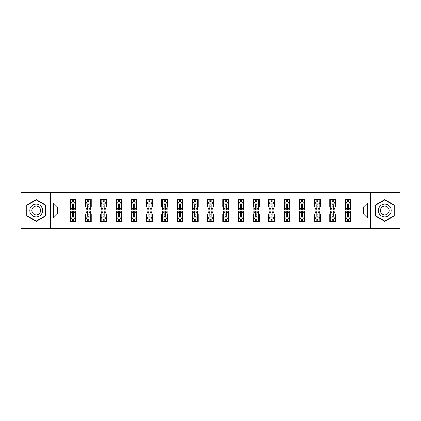 <?xml version="1.0" encoding="UTF-8"?>
<svg xmlns="http://www.w3.org/2000/svg" width="421" height="421" viewBox="0 0 421 421"><rect width="100%" height="100%" fill="white"/><g stroke="black" fill="none" stroke-linecap="round" stroke-linejoin="round"><path stroke-width="0.63" d="M370.775 228.614L399.95 228.614L399.95 192.386L370.775 192.386L370.775 228.614L50.225 228.614L50.225 192.386L21.05 192.386L21.05 228.614L50.225 228.614M370.775 192.386L50.225 192.386M350.898 203.059L350.898 199.486L345.025 199.486L345.025 203.059L335.626 203.059L335.626 199.486L329.748 199.486L329.748 203.059L320.349 203.059L320.349 199.486L314.476 199.486L314.476 203.059L305.078 203.059L305.078 199.486L299.205 199.486L299.205 203.059L289.806 203.059L289.806 199.486L283.928 199.486L283.928 203.059L274.529 203.059L274.529 199.486L268.656 199.486L268.656 203.059L259.257 203.059L259.257 199.486L253.384 199.486L253.384 203.059L243.985 203.059L243.985 199.486L238.112 199.486L238.112 203.059L228.708 203.059L228.708 199.486L222.835 199.486L222.835 203.059L213.436 203.059L213.436 199.486L207.564 199.486L207.564 203.059L198.165 203.059L198.165 199.486L192.292 199.486L192.292 203.059L182.888 203.059L182.888 199.486L177.015 199.486L177.015 203.059L167.616 203.059L167.616 199.486L161.743 199.486L161.743 203.059L152.344 203.059L152.344 199.486L146.471 199.486L146.471 203.059L137.072 203.059L137.072 199.486L131.194 199.486L131.194 203.059L121.795 203.059L121.795 199.486L115.922 199.486L115.922 203.059L106.524 203.059L106.524 199.486L100.651 199.486L100.651 203.059L91.252 203.059L91.252 199.486L85.374 199.486L85.374 203.059L75.975 203.059L75.975 199.486L70.102 199.486L70.102 203.059L53.456 203.059L53.456 217.941L57.372 214.026L70.102 214.026L70.102 221.514L75.975 221.514L75.975 214.026L85.374 214.026L85.374 221.514L91.252 221.514L91.252 214.026L100.651 214.026L100.651 221.514L106.524 221.514L106.524 214.026L115.922 214.026L115.922 221.514L121.795 221.514L121.795 214.026L131.194 214.026L131.194 221.514L137.072 221.514L137.072 214.026L146.471 214.026L146.471 221.514L152.344 221.514L152.344 214.026L161.743 214.026L161.743 221.514L167.616 221.514L167.616 214.026L177.015 214.026L177.015 221.514L182.888 221.514L182.888 214.026L192.292 214.026L192.292 221.514L198.165 221.514L198.165 214.026L207.564 214.026L207.564 221.514L213.436 221.514L213.436 214.026L222.835 214.026L222.835 221.514L228.708 221.514L228.708 214.026L238.112 214.026L238.112 221.514L243.985 221.514L243.985 214.026L253.384 214.026L253.384 221.514L259.257 221.514L259.257 214.026L268.656 214.026L268.656 221.514L274.529 221.514L274.529 214.026L283.928 214.026L283.928 221.514L289.806 221.514L289.806 214.026L299.205 214.026L299.205 221.514L305.078 221.514L305.078 214.026L314.476 214.026L314.476 221.514L320.349 221.514L320.349 214.026L329.748 214.026L329.748 221.514L335.626 221.514L335.626 214.026L345.025 214.026L345.025 221.514L350.898 221.514L350.898 214.026L363.628 214.026L363.628 206.974L350.898 206.974L350.898 203.059L367.544 203.059L367.544 217.941L350.898 217.941M345.025 217.941L335.626 217.941M329.748 217.941L320.349 217.941M314.476 217.941L305.078 217.941M299.205 217.941L289.806 217.941M283.928 217.941L274.529 217.941M268.656 217.941L259.257 217.941M253.384 217.941L243.985 217.941M238.112 217.941L228.708 217.941M222.835 217.941L213.436 217.941M207.564 217.941L198.165 217.941M192.292 217.941L182.888 217.941M177.015 217.941L167.616 217.941M161.743 217.941L152.344 217.941M146.471 217.941L137.072 217.941M131.194 217.941L121.795 217.941M115.922 217.941L106.524 217.941M100.651 217.941L91.252 217.941M85.374 217.941L75.975 217.941M70.102 217.941L53.456 217.941M345.025 203.059L345.025 206.974L335.626 206.974L335.626 203.059M329.748 203.059L329.748 206.974L320.349 206.974L320.349 203.059M314.476 203.059L314.476 206.974L305.078 206.974L305.078 203.059M299.205 203.059L299.205 206.974L289.806 206.974L289.806 203.059M283.928 203.059L283.928 206.974L274.529 206.974L274.529 203.059M268.656 203.059L268.656 206.974L259.257 206.974L259.257 203.059M253.384 203.059L253.384 206.974L243.985 206.974L243.985 203.059M238.112 203.059L238.112 206.974L228.708 206.974L228.708 203.059M222.835 203.059L222.835 206.974L213.436 206.974L213.436 203.059M207.564 203.059L207.564 206.974L198.165 206.974L198.165 203.059M192.292 203.059L192.292 206.974L182.888 206.974L182.888 203.059M177.015 203.059L177.015 206.974L167.616 206.974L167.616 203.059M161.743 203.059L161.743 206.974L152.344 206.974L152.344 203.059M146.471 203.059L146.471 206.974L137.072 206.974L137.072 203.059M131.194 203.059L131.194 206.974L121.795 206.974L121.795 203.059M115.922 203.059L115.922 206.974L106.524 206.974L106.524 203.059M100.651 203.059L100.651 206.974L91.252 206.974L91.252 203.059M85.374 203.059L85.374 206.974L75.975 206.974L75.975 203.059M70.102 203.059L70.102 206.974L57.372 206.974L53.456 203.059M57.372 206.974L57.372 214.026M367.544 217.941L363.628 214.026M363.628 206.974L367.544 203.059M70.102 201.933L70.591 201.933M72.449 201.933L73.628 201.933M75.485 201.933L75.975 201.933M70.102 206.879L70.591 206.879M72.449 206.879L73.628 206.879M75.485 206.879L75.975 206.879M70.102 214.121L70.591 214.121M72.449 214.121L73.628 214.121M75.485 214.121L75.975 214.121M70.102 219.067L70.591 219.067M72.449 219.067L73.628 219.067M75.485 219.067L75.975 219.067M85.374 214.121L85.863 214.121M87.726 214.121L88.899 214.121M90.762 214.121L91.252 214.121M85.374 219.067L85.863 219.067M87.726 219.067L88.899 219.067M90.762 219.067L91.252 219.067M85.374 201.933L85.863 201.933M87.726 201.933L88.899 201.933M90.762 201.933L91.252 201.933M85.374 206.879L85.863 206.879M87.726 206.879L88.899 206.879M90.762 206.879L91.252 206.879M100.651 214.121L101.14 214.121M102.998 214.121L104.171 214.121M106.034 214.121L106.524 214.121M100.651 219.067L101.14 219.067M102.998 219.067L104.171 219.067M106.034 219.067L106.524 219.067M100.651 201.933L101.14 201.933M102.998 201.933L104.171 201.933M106.034 201.933L106.524 201.933M100.651 206.879L101.14 206.879M102.998 206.879L104.171 206.879M106.034 206.879L106.524 206.879M115.922 214.121L116.412 214.121M118.269 214.121L119.448 214.121M121.306 214.121L121.795 214.121M115.922 219.067L116.412 219.067M118.269 219.067L119.448 219.067M121.306 219.067L121.795 219.067M115.922 201.933L116.412 201.933M118.269 201.933L119.448 201.933M121.306 201.933L121.795 201.933M115.922 206.879L116.412 206.879M118.269 206.879L119.448 206.879M121.306 206.879L121.795 206.879M131.194 214.121L131.684 214.121M133.546 214.121L134.72 214.121M136.578 214.121L137.072 214.121M131.194 219.067L131.684 219.067M133.546 219.067L134.72 219.067M136.578 219.067L137.072 219.067M131.194 201.933L131.684 201.933M133.546 201.933L134.72 201.933M136.578 201.933L137.072 201.933M131.194 206.879L131.684 206.879M133.546 206.879L134.72 206.879M136.578 206.879L137.072 206.879M146.471 214.121L146.961 214.121M148.818 214.121L149.992 214.121M151.855 214.121L152.344 214.121M146.471 219.067L146.961 219.067M148.818 219.067L149.992 219.067M151.855 219.067L152.344 219.067M146.471 201.933L146.961 201.933M148.818 201.933L149.992 201.933M151.855 201.933L152.344 201.933M146.471 206.879L146.961 206.879M148.818 206.879L149.992 206.879M151.855 206.879L152.344 206.879M161.743 214.121L162.232 214.121M164.09 214.121L165.269 214.121M167.126 214.121L167.616 214.121M161.743 219.067L162.232 219.067M164.09 219.067L165.269 219.067M167.126 219.067L167.616 219.067M161.743 201.933L162.232 201.933M164.09 201.933L165.269 201.933M167.126 201.933L167.616 201.933M161.743 206.879L162.232 206.879M164.09 206.879L165.269 206.879M167.126 206.879L167.616 206.879M177.015 214.121L177.504 214.121M179.367 214.121L180.541 214.121M182.398 214.121L182.888 214.121M177.015 219.067L177.504 219.067M179.367 219.067L180.541 219.067M182.398 219.067L182.888 219.067M177.015 201.933L177.504 201.933M179.367 201.933L180.541 201.933M182.398 201.933L182.888 201.933M177.015 206.879L177.504 206.879M179.367 206.879L180.541 206.879M182.398 206.879L182.888 206.879M192.292 214.121L192.781 214.121M194.639 214.121L195.812 214.121M197.675 214.121L198.165 214.121M192.292 219.067L192.781 219.067M194.639 219.067L195.812 219.067M197.675 219.067L198.165 219.067M192.292 201.933L192.781 201.933M194.639 201.933L195.812 201.933M197.675 201.933L198.165 201.933M192.292 206.879L192.781 206.879M194.639 206.879L195.812 206.879M197.675 206.879L198.165 206.879M207.564 214.121L208.053 214.121M209.911 214.121L211.089 214.121M212.947 214.121L213.436 214.121M207.564 219.067L208.053 219.067M209.911 219.067L211.089 219.067M212.947 219.067L213.436 219.067M207.564 201.933L208.053 201.933M209.911 201.933L211.089 201.933M212.947 201.933L213.436 201.933M207.564 206.879L208.053 206.879M209.911 206.879L211.089 206.879M212.947 206.879L213.436 206.879M222.835 214.121L223.325 214.121M225.188 214.121L226.361 214.121M228.219 214.121L228.708 214.121M222.835 219.067L223.325 219.067M225.188 219.067L226.361 219.067M228.219 219.067L228.708 219.067M222.835 201.933L223.325 201.933M225.188 201.933L226.361 201.933M228.219 201.933L228.708 201.933M222.835 206.879L223.325 206.879M225.188 206.879L226.361 206.879M228.219 206.879L228.708 206.879M238.112 214.121L238.602 214.121M240.459 214.121L241.633 214.121M243.496 214.121L243.985 214.121M238.112 219.067L238.602 219.067M240.459 219.067L241.633 219.067M243.496 219.067L243.985 219.067M238.112 201.933L238.602 201.933M240.459 201.933L241.633 201.933M243.496 201.933L243.985 201.933M238.112 206.879L238.602 206.879M240.459 206.879L241.633 206.879M243.496 206.879L243.985 206.879M253.384 214.121L253.874 214.121M255.731 214.121L256.91 214.121M258.768 214.121L259.257 214.121M253.384 219.067L253.874 219.067M255.731 219.067L256.91 219.067M258.768 219.067L259.257 219.067M253.384 201.933L253.874 201.933M255.731 201.933L256.91 201.933M258.768 201.933L259.257 201.933M253.384 206.879L253.874 206.879M255.731 206.879L256.91 206.879M258.768 206.879L259.257 206.879M268.656 214.121L269.145 214.121M271.008 214.121L272.182 214.121M274.039 214.121L274.529 214.121M268.656 219.067L269.145 219.067M271.008 219.067L272.182 219.067M274.039 219.067L274.529 219.067M268.656 201.933L269.145 201.933M271.008 201.933L272.182 201.933M274.039 201.933L274.529 201.933M268.656 206.879L269.145 206.879M271.008 206.879L272.182 206.879M274.039 206.879L274.529 206.879M283.928 214.121L284.422 214.121M286.28 214.121L287.454 214.121M289.316 214.121L289.806 214.121M283.928 219.067L284.422 219.067M286.28 219.067L287.454 219.067M289.316 219.067L289.806 219.067M283.928 201.933L284.422 201.933M286.28 201.933L287.454 201.933M289.316 201.933L289.806 201.933M283.928 206.879L284.422 206.879M286.28 206.879L287.454 206.879M289.316 206.879L289.806 206.879M299.205 214.121L299.694 214.121M301.552 214.121L302.731 214.121M304.588 214.121L305.078 214.121M299.205 219.067L299.694 219.067M301.552 219.067L302.731 219.067M304.588 219.067L305.078 219.067M299.205 201.933L299.694 201.933M301.552 201.933L302.731 201.933M304.588 201.933L305.078 201.933M299.205 206.879L299.694 206.879M301.552 206.879L302.731 206.879M304.588 206.879L305.078 206.879M314.476 214.121L314.966 214.121M316.829 214.121L318.002 214.121M319.86 214.121L320.349 214.121M314.476 219.067L314.966 219.067M316.829 219.067L318.002 219.067M319.86 219.067L320.349 219.067M314.476 201.933L314.966 201.933M316.829 201.933L318.002 201.933M319.86 201.933L320.349 201.933M314.476 206.879L314.966 206.879M316.829 206.879L318.002 206.879M319.86 206.879L320.349 206.879M329.748 214.121L330.238 214.121M332.101 214.121L333.274 214.121M335.137 214.121L335.626 214.121M329.748 219.067L330.238 219.067M332.101 219.067L333.274 219.067M335.137 219.067L335.626 219.067M329.748 201.933L330.238 201.933M332.101 201.933L333.274 201.933M335.137 201.933L335.626 201.933M329.748 206.879L330.238 206.879M332.101 206.879L333.274 206.879M335.137 206.879L335.626 206.879M345.025 214.121L345.515 214.121M347.372 214.121L348.551 214.121M350.409 214.121L350.898 214.121M345.025 219.067L345.515 219.067M347.372 219.067L348.551 219.067M350.409 219.067L350.898 219.067M345.025 201.933L345.515 201.933M347.372 201.933L348.551 201.933M350.409 201.933L350.898 201.933M345.025 206.879L345.515 206.879M347.372 206.879L348.551 206.879M350.409 206.879L350.898 206.879M36.227 221.409L45.673 215.957L45.673 205.043L36.227 199.591L26.776 205.043L26.776 215.957L36.227 221.409M394.224 205.043L384.773 199.591L375.327 205.043L375.327 215.957L384.773 221.409L394.224 215.957L394.224 205.043M73.628 200.759L72.449 200.759M75.485 208.684L73.628 208.684L73.628 209.911L75.485 209.911L75.485 203.938L74.506 201.98L71.57 201.98L70.591 203.938L70.591 209.911L72.449 209.911L72.449 208.684L70.591 208.684M70.591 203.938L70.591 199.486M75.485 203.938L75.485 199.486M72.449 201.98L72.449 199.486M73.628 199.486L73.628 201.98M73.628 208.684L73.628 204.674C73.233 203.922 72.844 203.922 72.449 204.674L72.449 208.684M72.449 220.241L73.628 220.241M70.591 212.316L72.449 212.316L72.449 211.089L70.591 211.089L70.591 217.062L71.57 219.02L74.506 219.02L75.485 217.062L75.485 211.089L73.628 211.089L73.628 212.316L75.485 212.316M75.485 217.062L75.485 221.514M70.591 217.062L70.591 221.514M73.628 219.02L73.628 221.514M72.449 221.514L72.449 219.02M72.449 212.316L72.449 216.326C72.844 217.078 73.233 217.078 73.628 216.326L73.628 212.316M41.737 213.684A6.362 6.362 0 0 0 39.406 204.99A6.362 6.362 0 0 0 30.712 207.316A6.362 6.362 0 0 0 33.043 216.01A6.362 6.362 0 0 0 41.737 213.684M40 212.679A4.357 4.357 0 0 0 38.406 206.727A4.357 4.357 0 0 0 32.454 208.321A4.357 4.357 0 0 0 34.048 214.273A4.357 4.357 0 0 0 40 212.679M27.07 215.784L27.07 205.216L36.227 199.928L45.379 205.216L45.379 215.784L36.227 221.072L27.07 215.784M384.773 204.138A6.362 6.362 0 0 0 378.411 210.5A6.362 6.362 0 0 0 384.773 216.862A6.362 6.362 0 0 0 391.141 210.5A6.362 6.362 0 0 0 384.773 204.138M384.773 206.143A4.357 4.357 0 0 0 380.416 210.5A4.357 4.357 0 0 0 384.773 214.857A4.357 4.357 0 0 0 389.13 210.5A4.357 4.357 0 0 0 384.773 206.143M393.93 215.784L384.773 221.072L375.621 215.784L375.621 205.216L384.773 199.928L393.93 205.216L393.93 215.784M88.899 200.759L87.726 200.759M90.762 208.684L88.899 208.684L88.899 209.911L90.762 209.911L90.762 203.938L89.778 201.98L86.842 201.98L85.863 203.938L85.863 209.911L87.726 209.911L87.726 208.684L85.863 208.684M85.863 203.938L85.863 199.486M90.762 203.938L90.762 199.486M87.726 201.98L87.726 199.486M88.899 199.486L88.899 201.98M88.899 208.684L88.899 204.674C88.51 203.922 88.115 203.922 87.726 204.674L87.726 208.684M104.171 200.759L102.998 200.759M106.034 208.684L104.171 208.684L104.171 209.911L106.034 209.911L106.034 203.938L105.055 201.98L102.119 201.98L101.14 203.938L101.14 209.911L102.998 209.911L102.998 208.684L101.14 208.684M101.14 203.938L101.14 199.486M106.034 203.938L106.034 199.486M102.998 201.98L102.998 199.486M104.171 199.486L104.171 201.98M104.171 208.684L104.171 204.674C103.782 203.922 103.392 203.922 102.998 204.674L102.998 208.684M87.726 220.241L88.899 220.241M85.863 212.316L87.726 212.316L87.726 211.089L85.863 211.089L85.863 217.062L86.842 219.02L89.778 219.02L90.762 217.062L90.762 211.089L88.899 211.089L88.899 212.316L90.762 212.316M90.762 217.062L90.762 221.514M85.863 217.062L85.863 221.514M88.899 219.02L88.899 221.514M87.726 221.514L87.726 219.02M87.726 212.316L87.726 216.326C88.115 217.078 88.51 217.078 88.899 216.326L88.899 212.316M102.998 220.241L104.171 220.241M101.14 212.316L102.998 212.316L102.998 211.089L101.14 211.089L101.14 217.062L102.119 219.02L105.055 219.02L106.034 217.062L106.034 211.089L104.171 211.089L104.171 212.316L106.034 212.316M106.034 217.062L106.034 221.514M101.14 217.062L101.14 221.514M104.171 219.02L104.171 221.514M102.998 221.514L102.998 219.02M102.998 212.316L102.998 216.326C103.387 217.078 103.782 217.078 104.171 216.326L104.171 212.316M119.448 200.759L118.269 200.759M121.306 208.684L119.448 208.684L119.448 209.911L121.306 209.911L121.306 203.938L120.327 201.98L117.391 201.98L116.412 203.938L116.412 209.911L118.269 209.911L118.269 208.684L116.412 208.684M116.412 203.938L116.412 199.486M121.306 203.938L121.306 199.486M118.269 201.98L118.269 199.486M119.448 199.486L119.448 201.98M119.448 208.684L119.448 204.674C119.054 203.922 118.664 203.922 118.269 204.674L118.269 208.684M134.72 200.759L133.546 200.759M136.578 208.684L134.72 208.684L134.72 209.911L136.578 209.911L136.578 203.938L135.599 201.98L132.662 201.98L131.684 203.938L131.684 209.911L133.546 209.911L133.546 208.684L131.684 208.684M131.684 203.938L131.684 199.486M136.578 203.938L136.578 199.486M133.546 201.98L133.546 199.486M134.72 199.486L134.72 201.98M134.72 208.684L134.72 204.674C134.331 203.922 133.936 203.922 133.546 204.674L133.546 208.684M149.992 200.759L148.818 200.759M151.855 208.684L149.992 208.684L149.992 209.911L151.855 209.911L151.855 203.938L150.876 201.98L147.939 201.98L146.961 203.938L146.961 209.911L148.818 209.911L148.818 208.684L146.961 208.684M146.961 203.938L146.961 199.486M151.855 203.938L151.855 199.486M148.818 201.98L148.818 199.486M149.992 199.486L149.992 201.98M149.992 208.684L149.992 204.674C149.602 203.922 149.213 203.922 148.818 204.674L148.818 208.684M118.269 220.241L119.448 220.241M116.412 212.316L118.269 212.316L118.269 211.089L116.412 211.089L116.412 217.062L117.391 219.02L120.327 219.02L121.306 217.062L121.306 211.089L119.448 211.089L119.448 212.316L121.306 212.316M121.306 217.062L121.306 221.514M116.412 217.062L116.412 221.514M119.448 219.02L119.448 221.514M118.269 221.514L118.269 219.02M118.269 212.316L118.269 216.326C118.664 217.078 119.054 217.078 119.448 216.326L119.448 212.316M133.546 220.241L134.72 220.241M131.684 212.316L133.546 212.316L133.546 211.089L131.684 211.089L131.684 217.062L132.662 219.02L135.599 219.02L136.578 217.062L136.578 211.089L134.72 211.089L134.72 212.316L136.578 212.316M136.578 217.062L136.578 221.514M131.684 217.062L131.684 221.514M134.72 219.02L134.72 221.514M133.546 221.514L133.546 219.02M133.546 212.316L133.546 216.326C133.936 217.078 134.325 217.078 134.72 216.326L134.72 212.316M148.818 220.241L149.992 220.241M146.961 212.316L148.818 212.316L148.818 211.089L146.961 211.089L146.961 217.062L147.939 219.02L150.876 219.02L151.855 217.062L151.855 211.089L149.992 211.089L149.992 212.316L151.855 212.316M151.855 217.062L151.855 221.514M146.961 217.062L146.961 221.514M149.992 219.02L149.992 221.514M148.818 221.514L148.818 219.02M148.818 212.316L148.818 216.326C149.208 217.078 149.602 217.078 149.992 216.326L149.992 212.316M164.09 220.241L165.269 220.241M162.232 212.316L164.09 212.316L164.09 211.089L162.232 211.089L162.232 217.062L163.211 219.02L166.148 219.02L167.126 217.062L167.126 211.089L165.269 211.089L165.269 212.316L167.126 212.316M167.126 217.062L167.126 221.514M162.232 217.062L162.232 221.514M165.269 219.02L165.269 221.514M164.09 221.514L164.09 219.02M164.09 212.316L164.09 216.326C164.485 217.078 164.874 217.078 165.269 216.326L165.269 212.316M179.367 220.241L180.541 220.241M177.504 212.316L179.367 212.316L179.367 211.089L177.504 211.089L177.504 217.062L178.483 219.02L181.419 219.02L182.398 217.062L182.398 211.089L180.541 211.089L180.541 212.316L182.398 212.316M182.398 217.062L182.398 221.514M177.504 217.062L177.504 221.514M180.541 219.02L180.541 221.514M179.367 221.514L179.367 219.02M179.367 212.316L179.367 216.326C179.756 217.078 180.146 217.078 180.541 216.326L180.541 212.316M194.639 220.241L195.812 220.241M192.781 212.316L194.639 212.316L194.639 211.089L192.781 211.089L192.781 217.062L193.76 219.02L196.696 219.02L197.675 217.062L197.675 211.089L195.812 211.089L195.812 212.316L197.675 212.316M197.675 217.062L197.675 221.514M192.781 217.062L192.781 221.514M195.812 219.02L195.812 221.514M194.639 221.514L194.639 219.02M194.639 212.316L194.639 216.326C195.028 217.078 195.423 217.078 195.812 216.326L195.812 212.316M209.911 220.241L211.089 220.241M208.053 212.316L209.911 212.316L209.911 211.089L208.053 211.089L208.053 217.062L209.032 219.02L211.968 219.02L212.947 217.062L212.947 211.089L211.089 211.089L211.089 212.316L212.947 212.316M212.947 217.062L212.947 221.514M208.053 217.062L208.053 221.514M211.089 219.02L211.089 221.514M209.911 221.514L209.911 219.02M209.911 212.316L209.911 216.326C210.305 217.078 210.695 217.078 211.089 216.326L211.089 212.316M225.188 220.241L226.361 220.241M223.325 212.316L225.188 212.316L225.188 211.089L223.325 211.089L223.325 217.062L224.304 219.02L227.24 219.02L228.219 217.062L228.219 211.089L226.361 211.089L226.361 212.316L228.219 212.316M228.219 217.062L228.219 221.514M223.325 217.062L223.325 221.514M226.361 219.02L226.361 221.514M225.188 221.514L225.188 219.02M225.188 212.316L225.188 216.326C225.577 217.078 225.966 217.078 226.361 216.326L226.361 212.316M240.459 220.241L241.633 220.241M238.602 212.316L240.459 212.316L240.459 211.089L238.602 211.089L238.602 217.062L239.581 219.02L242.517 219.02L243.496 217.062L243.496 211.089L241.633 211.089L241.633 212.316L243.496 212.316M243.496 217.062L243.496 221.514M238.602 217.062L238.602 221.514M241.633 219.02L241.633 221.514M240.459 221.514L240.459 219.02M240.459 212.316L240.459 216.326C240.849 217.078 241.244 217.078 241.633 216.326L241.633 212.316M255.731 220.241L256.91 220.241M253.874 212.316L255.731 212.316L255.731 211.089L253.874 211.089L253.874 217.062L254.852 219.02L257.789 219.02L258.768 217.062L258.768 211.089L256.91 211.089L256.91 212.316L258.768 212.316M258.768 217.062L258.768 221.514M253.874 217.062L253.874 221.514M256.91 219.02L256.91 221.514M255.731 221.514L255.731 219.02M255.731 212.316L255.731 216.326C256.126 217.078 256.515 217.078 256.91 216.326L256.91 212.316M271.008 220.241L272.182 220.241M269.145 212.316L271.008 212.316L271.008 211.089L269.145 211.089L269.145 217.062L270.124 219.02L273.061 219.02L274.039 217.062L274.039 211.089L272.182 211.089L272.182 212.316L274.039 212.316M274.039 217.062L274.039 221.514M269.145 217.062L269.145 221.514M272.182 219.02L272.182 221.514M271.008 221.514L271.008 219.02M271.008 212.316L271.008 216.326C271.398 217.078 271.787 217.078 272.182 216.326L272.182 212.316M286.28 220.241L287.454 220.241M284.422 212.316L286.28 212.316L286.28 211.089L284.422 211.089L284.422 217.062L285.401 219.02L288.338 219.02L289.316 217.062L289.316 211.089L287.454 211.089L287.454 212.316L289.316 212.316M289.316 217.062L289.316 221.514M284.422 217.062L284.422 221.514M287.454 219.02L287.454 221.514M286.28 221.514L286.28 219.02M286.28 212.316L286.28 216.326C286.669 217.078 287.064 217.078 287.454 216.326L287.454 212.316M301.552 220.241L302.731 220.241M299.694 212.316L301.552 212.316L301.552 211.089L299.694 211.089L299.694 217.062L300.673 219.02L303.609 219.02L304.588 217.062L304.588 211.089L302.731 211.089L302.731 212.316L304.588 212.316M304.588 217.062L304.588 221.514M299.694 217.062L299.694 221.514M302.731 219.02L302.731 221.514M301.552 221.514L301.552 219.02M301.552 212.316L301.552 216.326C301.946 217.078 302.336 217.078 302.731 216.326L302.731 212.316M316.829 220.241L318.002 220.241M314.966 212.316L316.829 212.316L316.829 211.089L314.966 211.089L314.966 217.062L315.945 219.02L318.881 219.02L319.86 217.062L319.86 211.089L318.002 211.089L318.002 212.316L319.86 212.316M319.86 217.062L319.86 221.514M314.966 217.062L314.966 221.514M318.002 219.02L318.002 221.514M316.829 221.514L316.829 219.02M316.829 212.316L316.829 216.326C317.218 217.078 317.608 217.078 318.002 216.326L318.002 212.316M165.269 200.759L164.09 200.759M167.126 208.684L165.269 208.684L165.269 209.911L167.126 209.911L167.126 203.938L166.148 201.98L163.211 201.98L162.232 203.938L162.232 209.911L164.09 209.911L164.09 208.684L162.232 208.684M162.232 203.938L162.232 199.486M167.126 203.938L167.126 199.486M164.09 201.98L164.09 199.486M165.269 199.486L165.269 201.98M165.269 208.684L165.269 204.674C164.874 203.922 164.485 203.922 164.09 204.674L164.09 208.684M180.541 200.759L179.367 200.759M182.398 208.684L180.541 208.684L180.541 209.911L182.398 209.911L182.398 203.938L181.419 201.98L178.483 201.98L177.504 203.938L177.504 209.911L179.367 209.911L179.367 208.684L177.504 208.684M177.504 203.938L177.504 199.486M182.398 203.938L182.398 199.486M179.367 201.98L179.367 199.486M180.541 199.486L180.541 201.98M180.541 208.684L180.541 204.674C180.151 203.922 179.756 203.922 179.367 204.674L179.367 208.684M195.812 200.759L194.639 200.759M197.675 208.684L195.812 208.684L195.812 209.911L197.675 209.911L197.675 203.938L196.696 201.98L193.76 201.98L192.781 203.938L192.781 209.911L194.639 209.911L194.639 208.684L192.781 208.684M192.781 203.938L192.781 199.486M197.675 203.938L197.675 199.486M194.639 201.98L194.639 199.486M195.812 199.486L195.812 201.98M195.812 208.684L195.812 204.674C195.423 203.922 195.034 203.922 194.639 204.674L194.639 208.684M211.089 200.759L209.911 200.759M212.947 208.684L211.089 208.684L211.089 209.911L212.947 209.911L212.947 203.938L211.968 201.98L209.032 201.98L208.053 203.938L208.053 209.911L209.911 209.911L209.911 208.684L208.053 208.684M208.053 203.938L208.053 199.486M212.947 203.938L212.947 199.486M209.911 201.98L209.911 199.486M211.089 199.486L211.089 201.98M211.089 208.684L211.089 204.674C210.695 203.922 210.305 203.922 209.911 204.674L209.911 208.684M226.361 200.759L225.188 200.759M228.219 208.684L226.361 208.684L226.361 209.911L228.219 209.911L228.219 203.938L227.24 201.98L224.304 201.98L223.325 203.938L223.325 209.911L225.188 209.911L225.188 208.684L223.325 208.684M223.325 203.938L223.325 199.486M228.219 203.938L228.219 199.486M225.188 201.98L225.188 199.486M226.361 199.486L226.361 201.98M226.361 208.684L226.361 204.674C225.972 203.922 225.577 203.922 225.188 204.674L225.188 208.684M241.633 200.759L240.459 200.759M243.496 208.684L241.633 208.684L241.633 209.911L243.496 209.911L243.496 203.938L242.517 201.98L239.581 201.98L238.602 203.938L238.602 209.911L240.459 209.911L240.459 208.684L238.602 208.684M238.602 203.938L238.602 199.486M243.496 203.938L243.496 199.486M240.459 201.98L240.459 199.486M241.633 199.486L241.633 201.98M241.633 208.684L241.633 204.674C241.244 203.922 240.854 203.922 240.459 204.674L240.459 208.684M256.91 200.759L255.731 200.759M258.768 208.684L256.91 208.684L256.91 209.911L258.768 209.911L258.768 203.938L257.789 201.98L254.852 201.98L253.874 203.938L253.874 209.911L255.731 209.911L255.731 208.684L253.874 208.684M253.874 203.938L253.874 199.486M258.768 203.938L258.768 199.486M255.731 201.98L255.731 199.486M256.91 199.486L256.91 201.98M256.91 208.684L256.91 204.674C256.515 203.922 256.126 203.922 255.731 204.674L255.731 208.684M272.182 200.759L271.008 200.759M274.039 208.684L272.182 208.684L272.182 209.911L274.039 209.911L274.039 203.938L273.061 201.98L270.124 201.98L269.145 203.938L269.145 209.911L271.008 209.911L271.008 208.684L269.145 208.684M269.145 203.938L269.145 199.486M274.039 203.938L274.039 199.486M271.008 201.98L271.008 199.486M272.182 199.486L272.182 201.98M272.182 208.684L272.182 204.674C271.792 203.922 271.398 203.922 271.008 204.674L271.008 208.684M287.454 200.759L286.28 200.759M289.316 208.684L287.454 208.684L287.454 209.911L289.316 209.911L289.316 203.938L288.338 201.98L285.401 201.98L284.422 203.938L284.422 209.911L286.28 209.911L286.28 208.684L284.422 208.684M284.422 203.938L284.422 199.486M289.316 203.938L289.316 199.486M286.28 201.98L286.28 199.486M287.454 199.486L287.454 201.98M287.454 208.684L287.454 204.674C287.064 203.922 286.675 203.922 286.28 204.674L286.28 208.684M302.731 200.759L301.552 200.759M304.588 208.684L302.731 208.684L302.731 209.911L304.588 209.911L304.588 203.938L303.609 201.98L300.673 201.98L299.694 203.938L299.694 209.911L301.552 209.911L301.552 208.684L299.694 208.684M299.694 203.938L299.694 199.486M304.588 203.938L304.588 199.486M301.552 201.98L301.552 199.486M302.731 199.486L302.731 201.98M302.731 208.684L302.731 204.674C302.336 203.922 301.946 203.922 301.552 204.674L301.552 208.684M318.002 200.759L316.829 200.759M319.86 208.684L318.002 208.684L318.002 209.911L319.86 209.911L319.86 203.938L318.881 201.98L315.945 201.98L314.966 203.938L314.966 209.911L316.829 209.911L316.829 208.684L314.966 208.684M314.966 203.938L314.966 199.486M319.86 203.938L319.86 199.486M316.829 201.98L316.829 199.486M318.002 199.486L318.002 201.98M318.002 208.684L318.002 204.674C317.613 203.922 317.218 203.922 316.829 204.674L316.829 208.684M333.274 200.759L332.101 200.759M335.137 208.684L333.274 208.684L333.274 209.911L335.137 209.911L335.137 203.938L334.158 201.98L331.222 201.98L330.238 203.938L330.238 209.911L332.101 209.911L332.101 208.684L330.238 208.684M330.238 203.938L330.238 199.486M335.137 203.938L335.137 199.486M332.101 201.98L332.101 199.486M333.274 199.486L333.274 201.98M333.274 208.684L333.274 204.674C332.885 203.922 332.49 203.922 332.101 204.674L332.101 208.684M332.101 220.241L333.274 220.241M330.238 212.316L332.101 212.316L332.101 211.089L330.238 211.089L330.238 217.062L331.222 219.02L334.158 219.02L335.137 217.062L335.137 211.089L333.274 211.089L333.274 212.316L335.137 212.316M335.137 217.062L335.137 221.514M330.238 217.062L330.238 221.514M333.274 219.02L333.274 221.514M332.101 221.514L332.101 219.02M332.101 212.316L332.101 216.326C332.49 217.078 332.885 217.078 333.274 216.326L333.274 212.316M348.551 200.759L347.372 200.759M350.409 208.684L348.551 208.684L348.551 209.911L350.409 209.911L350.409 203.938L349.43 201.98L346.494 201.98L345.515 203.938L345.515 209.911L347.372 209.911L347.372 208.684L345.515 208.684M345.515 203.938L345.515 199.486M350.409 203.938L350.409 199.486M347.372 201.98L347.372 199.486M348.551 199.486L348.551 201.98M348.551 208.684L348.551 204.674C348.156 203.922 347.767 203.922 347.372 204.674L347.372 208.684M347.372 220.241L348.551 220.241M345.515 212.316L347.372 212.316L347.372 211.089L345.515 211.089L345.515 217.062L346.494 219.02L349.43 219.02L350.409 217.062L350.409 211.089L348.551 211.089L348.551 212.316L350.409 212.316M350.409 217.062L350.409 221.514M345.515 217.062L345.515 221.514M348.551 219.02L348.551 221.514M347.372 221.514L347.372 219.02M347.372 212.316L347.372 216.326C347.767 217.078 348.156 217.078 348.551 216.326L348.551 212.316M75.464 203.89L70.617 203.89M70.591 202.101L71.512 202.101M74.564 202.101L75.485 202.101M72.449 206.058L70.591 206.058M75.485 206.058L73.628 206.058M73.628 201.38L72.449 201.38M70.617 217.11L75.464 217.11M75.485 218.899L74.564 218.899M71.512 218.899L70.591 218.899M73.628 214.942L75.485 214.942M70.591 214.942L72.449 214.942M72.449 219.62L73.628 219.62M90.736 203.89L85.889 203.89M85.863 202.101L86.784 202.101M89.841 202.101L90.762 202.101M87.726 206.058L85.863 206.058M90.762 206.058L88.899 206.058M88.899 201.38L87.726 201.38M106.008 203.89L101.161 203.89M101.14 202.101L102.056 202.101M105.113 202.101L106.034 202.101M102.998 206.058L101.14 206.058M106.034 206.058L104.171 206.058M104.171 201.38L102.998 201.38M85.889 217.11L90.736 217.11M90.762 218.899L89.841 218.899M86.784 218.899L85.863 218.899M88.899 214.942L90.762 214.942M85.863 214.942L87.726 214.942M87.726 219.62L88.899 219.62M101.161 217.11L106.008 217.11M106.034 218.899L105.113 218.899M102.056 218.899L101.14 218.899M104.171 214.942L106.034 214.942M101.14 214.942L102.998 214.942M102.998 219.62L104.171 219.62M121.285 203.89L116.438 203.89M116.412 202.101L117.333 202.101M120.385 202.101L121.306 202.101M118.269 206.058L116.412 206.058M121.306 206.058L119.448 206.058M119.448 201.38L118.269 201.38M136.557 203.89L131.71 203.89M131.684 202.101L132.604 202.101M135.662 202.101L136.578 202.101M133.546 206.058L131.684 206.058M136.578 206.058L134.72 206.058M134.72 201.38L133.546 201.38M151.828 203.89L146.982 203.89M146.961 202.101L147.876 202.101M150.934 202.101L151.855 202.101M148.818 206.058L146.961 206.058M151.855 206.058L149.992 206.058M149.992 201.38L148.818 201.38M116.438 217.11L121.285 217.11M121.306 218.899L120.385 218.899M117.333 218.899L116.412 218.899M119.448 214.942L121.306 214.942M116.412 214.942L118.269 214.942M118.269 219.62L119.448 219.62M131.71 217.11L136.557 217.11M136.578 218.899L135.662 218.899M132.604 218.899L131.684 218.899M134.72 214.942L136.578 214.942M131.684 214.942L133.546 214.942M133.546 219.62L134.72 219.62M146.982 217.11L151.828 217.11M151.855 218.899L150.934 218.899M147.876 218.899L146.961 218.899M149.992 214.942L151.855 214.942M146.961 214.942L148.818 214.942M148.818 219.62L149.992 219.62M162.259 217.11L167.1 217.11M167.126 218.899L166.206 218.899M163.153 218.899L162.232 218.899M165.269 214.942L167.126 214.942M162.232 214.942L164.09 214.942M164.09 219.62L165.269 219.62M177.53 217.11L182.377 217.11M182.398 218.899L181.483 218.899M178.425 218.899L177.504 218.899M180.541 214.942L182.398 214.942M177.504 214.942L179.367 214.942M179.367 219.62L180.541 219.62M192.802 217.11L197.649 217.11M197.675 218.899L196.754 218.899M193.697 218.899L192.781 218.899M195.812 214.942L197.675 214.942M192.781 214.942L194.639 214.942M194.639 219.62L195.812 219.62M208.079 217.11L212.921 217.11M212.947 218.899L212.026 218.899M208.974 218.899L208.053 218.899M211.089 214.942L212.947 214.942M208.053 214.942L209.911 214.942M209.911 219.62L211.089 219.62M223.351 217.11L228.198 217.11M228.219 218.899L227.303 218.899M224.246 218.899L223.325 218.899M226.361 214.942L228.219 214.942M223.325 214.942L225.188 214.942M225.188 219.62L226.361 219.62M238.623 217.11L243.47 217.11M243.496 218.899L242.575 218.899M239.517 218.899L238.602 218.899M241.633 214.942L243.496 214.942M238.602 214.942L240.459 214.942M240.459 219.62L241.633 219.62M253.9 217.11L258.741 217.11M258.768 218.899L257.847 218.899M254.794 218.899L253.874 218.899M256.91 214.942L258.768 214.942M253.874 214.942L255.731 214.942M255.731 219.62L256.91 219.62M269.172 217.11L274.018 217.11M274.039 218.899L273.124 218.899M270.066 218.899L269.145 218.899M272.182 214.942L274.039 214.942M269.145 214.942L271.008 214.942M271.008 219.62L272.182 219.62M284.443 217.11L289.29 217.11M289.316 218.899L288.396 218.899M285.338 218.899L284.422 218.899M287.454 214.942L289.316 214.942M284.422 214.942L286.28 214.942M286.28 219.62L287.454 219.62M299.715 217.11L304.562 217.11M304.588 218.899L303.667 218.899M300.615 218.899L299.694 218.899M302.731 214.942L304.588 214.942M299.694 214.942L301.552 214.942M301.552 219.62L302.731 219.62M314.992 217.11L319.839 217.11M319.86 218.899L318.944 218.899M315.887 218.899L314.966 218.899M318.002 214.942L319.86 214.942M314.966 214.942L316.829 214.942M316.829 219.62L318.002 219.62M167.1 203.89L162.259 203.89M162.232 202.101L163.153 202.101M166.206 202.101L167.126 202.101M164.09 206.058L162.232 206.058M167.126 206.058L165.269 206.058M165.269 201.38L164.09 201.38M182.377 203.89L177.53 203.89M177.504 202.101L178.425 202.101M181.483 202.101L182.398 202.101M179.367 206.058L177.504 206.058M182.398 206.058L180.541 206.058M180.541 201.38L179.367 201.38M197.649 203.89L192.802 203.89M192.781 202.101L193.697 202.101M196.754 202.101L197.675 202.101M194.639 206.058L192.781 206.058M197.675 206.058L195.812 206.058M195.812 201.38L194.639 201.38M212.921 203.89L208.079 203.89M208.053 202.101L208.974 202.101M212.026 202.101L212.947 202.101M209.911 206.058L208.053 206.058M212.947 206.058L211.089 206.058M211.089 201.38L209.911 201.38M228.198 203.89L223.351 203.89M223.325 202.101L224.246 202.101M227.303 202.101L228.219 202.101M225.188 206.058L223.325 206.058M228.219 206.058L226.361 206.058M226.361 201.38L225.188 201.38M243.47 203.89L238.623 203.89M238.602 202.101L239.517 202.101M242.575 202.101L243.496 202.101M240.459 206.058L238.602 206.058M243.496 206.058L241.633 206.058M241.633 201.38L240.459 201.38M258.741 203.89L253.9 203.89M253.874 202.101L254.794 202.101M257.847 202.101L258.768 202.101M255.731 206.058L253.874 206.058M258.768 206.058L256.91 206.058M256.91 201.38L255.731 201.38M274.018 203.89L269.172 203.89M269.145 202.101L270.066 202.101M273.124 202.101L274.039 202.101M271.008 206.058L269.145 206.058M274.039 206.058L272.182 206.058M272.182 201.38L271.008 201.38M289.29 203.89L284.443 203.89M284.422 202.101L285.338 202.101M288.396 202.101L289.316 202.101M286.28 206.058L284.422 206.058M289.316 206.058L287.454 206.058M287.454 201.38L286.28 201.38M304.562 203.89L299.715 203.89M299.694 202.101L300.615 202.101M303.667 202.101L304.588 202.101M301.552 206.058L299.694 206.058M304.588 206.058L302.731 206.058M302.731 201.38L301.552 201.38M319.839 203.89L314.992 203.89M314.966 202.101L315.887 202.101M318.944 202.101L319.86 202.101M316.829 206.058L314.966 206.058M319.86 206.058L318.002 206.058M318.002 201.38L316.829 201.38M335.111 203.89L330.264 203.89M330.238 202.101L331.159 202.101M334.216 202.101L335.137 202.101M332.101 206.058L330.238 206.058M335.137 206.058L333.274 206.058M333.274 201.38L332.101 201.38M330.264 217.11L335.111 217.11M335.137 218.899L334.216 218.899M331.159 218.899L330.238 218.899M333.274 214.942L335.137 214.942M330.238 214.942L332.101 214.942M332.101 219.62L333.274 219.62M350.383 203.89L345.536 203.89M345.515 202.101L346.436 202.101M349.488 202.101L350.409 202.101M347.372 206.058L345.515 206.058M350.409 206.058L348.551 206.058M348.551 201.38L347.372 201.38M345.536 217.11L350.383 217.11M350.409 218.899L349.488 218.899M346.436 218.899L345.515 218.899M348.551 214.942L350.409 214.942M345.515 214.942L347.372 214.942M347.372 219.62L348.551 219.62"/></g></svg>
